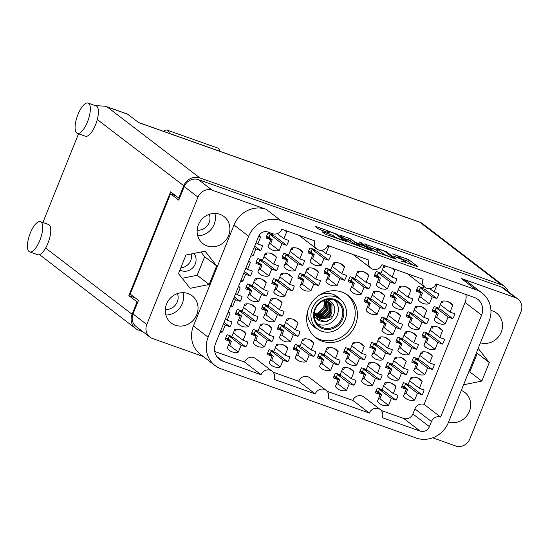 <?xml version="1.0" encoding="UTF-8"?>
<svg xmlns="http://www.w3.org/2000/svg" width="549" height="549" viewBox="0 0 549 549"><rect width="100%" height="100%" fill="white"/><g stroke="black" fill="none" stroke-linecap="round" stroke-linejoin="round"><path stroke-width="0.82" d="M314.769 336.88A26.62 24.684 127.4 0 0 353.227 323.224A26.62 24.684 127.4 0 0 347.085 294.683M317.679 329.098A19.091 17.705 -52.6 0 1 314.316 327.108A19.091 17.705 -52.6 0 1 307.955 310.178M308.627 308.339A26.62 24.684 127.4 0 0 315.86 337.772A26.62 24.684 127.4 0 0 355.464 324.939A26.62 24.684 127.4 0 0 348.231 295.499A26.62 24.684 127.4 0 0 308.627 308.339M177.43 293.585A11.474 10.637 -52.6 0 1 177.279 301.868A11.474 10.637 -52.6 0 1 165.304 309.41M179.948 270.005A11.014 10.211 127.4 0 0 195.259 263.98A11.014 10.211 127.4 0 0 193.914 253.418M191.292 253.947A11.014 10.211 -52.6 0 1 190.729 260.514A11.014 10.211 -52.6 0 1 180.841 267.788M197.166 230.155A11.474 10.637 127.4 0 0 209.135 222.619A11.474 10.637 127.4 0 0 209.286 214.33M480.45 342.796A17.163 15.914 127.4 0 0 501.251 332.097A17.163 15.914 127.4 0 0 496.584 313.115A17.163 15.914 127.4 0 0 490.943 310.446M448.588 422.051A17.163 15.914 127.4 0 0 469.388 411.345A17.163 15.914 127.4 0 0 464.722 392.37A17.163 15.914 127.4 0 0 461.311 390.414M166.553 304.022A17.163 15.914 127.4 0 0 171.219 323.004A17.163 15.914 127.4 0 0 196.755 314.728A17.163 15.914 127.4 0 0 192.088 295.746A17.163 15.914 127.4 0 0 166.553 304.022M165.86 315.009A17.163 15.914 127.4 0 0 182.289 303.645A17.163 15.914 127.4 0 0 182.975 292.658M198.409 224.767A17.163 15.914 127.4 0 0 203.075 243.749A17.163 15.914 127.4 0 0 228.61 235.473A17.163 15.914 127.4 0 0 223.951 216.491A17.163 15.914 127.4 0 0 198.409 224.767M197.722 235.754A17.163 15.914 127.4 0 0 214.144 224.39A17.163 15.914 127.4 0 0 214.837 213.41M336.544 234.698A4.817 0.522 21.9 0 0 330.869 232.097A4.817 0.522 21.9 0 0 327.828 231.397A4.817 0.522 21.9 0 0 328.062 231.692L329.771 233.044L328.631 232.783L318.502 228.974L315.236 226.469L316.286 226.62L337.113 234.224L346.844 241.725L327.005 234.828L324.884 233.86L322.174 231.788L323.224 231.939L331.232 234.773L334.41 236.557A4.817 0.522 21.9 0 0 339.282 238.863A4.817 0.522 21.9 0 0 343.125 239.858A4.817 0.522 21.9 0 0 342.892 239.563L336.544 234.698M360.117 242.157L359.382 242.054L363.548 245.279L362.409 245.019L354.977 242.164L351.065 239.172L348.944 238.197L339.804 235.096L349.535 242.596L370.362 250.2L371.412 250.351L360.117 242.157M228.377 311.612A11.934 11.062 -52.6 0 1 229.949 313.328L227.183 320.197L231.85 321.851A11.934 11.062 -52.6 0 1 231.122 324.404A11.934 11.062 -52.6 0 1 229.873 326.765L224.074 322.325M245.767 346.906L241.1 345.252L238.341 352.129A11.934 11.062 -52.6 0 1 229.262 350.296A11.934 11.062 -52.6 0 1 227.197 348.176L229.956 341.306L225.296 339.653A11.934 11.062 -52.6 0 1 226.016 337.1A11.934 11.062 -52.6 0 1 227.272 334.739L231.932 336.393L234.698 329.517A11.934 11.062 -52.6 0 1 243.77 331.349A11.934 11.062 -52.6 0 1 245.842 333.469L243.077 340.339L247.736 341.993A11.934 11.062 -52.6 0 1 247.016 344.546A11.934 11.062 -52.6 0 1 245.767 346.906L233.86 337.793L229.201 336.139L228.109 338.85L225.701 337.992M292.288 290.84L287.628 289.193L284.862 296.062A11.934 11.062 -52.6 0 1 275.79 294.237A11.934 11.062 -52.6 0 1 273.718 292.116L276.483 285.24L271.824 283.586A11.934 11.062 -52.6 0 1 272.544 281.04A11.934 11.062 -52.6 0 1 273.793 278.679L278.46 280.333L281.218 273.457A11.934 11.062 -52.6 0 1 290.297 275.289A11.934 11.062 -52.6 0 1 292.363 277.403L289.604 284.279L294.264 285.933A11.934 11.062 -52.6 0 1 293.543 288.479A11.934 11.062 -52.6 0 1 292.288 290.84L280.388 281.726L275.722 280.072L274.637 282.783L272.222 281.932M248.8 260.809A11.934 11.062 -52.6 0 1 250.371 262.525L247.606 269.394L252.272 271.048A11.934 11.062 -52.6 0 1 251.545 273.601A11.934 11.062 -52.6 0 1 250.296 275.962L244.497 271.522M287.758 361.791L283.099 360.137L280.333 367.006A11.934 11.062 -52.6 0 1 271.254 365.181A11.934 11.062 -52.6 0 1 269.188 363.061L271.954 356.184L267.288 354.53A11.934 11.062 -52.6 0 1 268.015 351.984A11.934 11.062 -52.6 0 1 269.264 349.624L273.924 351.278L276.689 344.401A11.934 11.062 -52.6 0 1 285.768 346.234A11.934 11.062 -52.6 0 1 287.834 348.354L285.068 355.224L289.735 356.877A11.934 11.062 -52.6 0 1 289.007 359.423A11.934 11.062 -52.6 0 1 287.758 361.791L275.852 352.671L271.192 351.024L270.101 353.728L267.692 352.877M255.978 321.501L251.312 319.854L248.553 326.724A11.934 11.062 -52.6 0 1 239.474 324.898A11.934 11.062 -52.6 0 1 237.408 322.778L240.167 315.901L235.507 314.248A11.934 11.062 -52.6 0 1 236.228 311.702A11.934 11.062 -52.6 0 1 237.484 309.341L242.143 310.988L244.909 304.119A11.934 11.062 -52.6 0 1 253.981 305.944A11.934 11.062 -52.6 0 1 256.054 308.064L253.288 314.941L257.948 316.595A11.934 11.062 -52.6 0 1 257.227 319.141A11.934 11.062 -52.6 0 1 255.978 321.501L244.072 312.388L239.412 310.734L238.321 313.445L235.912 312.594M297.97 336.386L293.31 334.732L290.545 341.608A11.934 11.062 -52.6 0 1 281.465 339.776A11.934 11.062 -52.6 0 1 279.4 337.656L282.165 330.786L277.499 329.132A11.934 11.062 -52.6 0 1 278.226 326.586A11.934 11.062 -52.6 0 1 279.475 324.219L284.135 325.873L286.901 319.003A11.934 11.062 -52.6 0 1 295.98 320.829A11.934 11.062 -52.6 0 1 298.045 322.949L295.28 329.825L299.946 331.472A11.934 11.062 -52.6 0 1 299.219 334.025A11.934 11.062 -52.6 0 1 297.97 336.386L286.063 327.273L281.404 325.619L280.313 328.329L277.904 327.472M266.19 296.103L261.523 294.449L258.764 301.326A11.934 11.062 -52.6 0 1 249.685 299.493A11.934 11.062 -52.6 0 1 247.62 297.373L250.378 290.503L245.719 288.849A11.934 11.062 -52.6 0 1 246.439 286.297A11.934 11.062 -52.6 0 1 247.695 283.936L252.355 285.59L255.12 278.714A11.934 11.062 -52.6 0 1 264.193 280.546A11.934 11.062 -52.6 0 1 266.265 282.666L263.499 289.536L268.159 291.19A11.934 11.062 -52.6 0 1 267.438 293.742A11.934 11.062 -52.6 0 1 266.19 296.103L254.283 286.99L249.623 285.336L248.532 288.047L246.124 287.189M344.491 280.326L339.831 278.672L337.072 285.542A11.934 11.062 -52.6 0 1 327.993 283.716A11.934 11.062 -52.6 0 1 325.928 281.596L328.686 274.72L324.027 273.073A11.934 11.062 -52.6 0 1 324.747 270.52A11.934 11.062 -52.6 0 1 326.003 268.159L330.663 269.813L333.428 262.937A11.934 11.062 -52.6 0 1 342.501 264.769A11.934 11.062 -52.6 0 1 344.573 266.889L341.807 273.759L346.467 275.413A11.934 11.062 -52.6 0 1 345.746 277.959A11.934 11.062 -52.6 0 1 344.491 280.326L332.591 271.206L327.931 269.559L326.84 272.263L324.432 271.412M271.865 341.643L267.205 339.996L264.44 346.865A11.934 11.062 -52.6 0 1 255.367 345.04A11.934 11.062 -52.6 0 1 253.295 342.919L256.06 336.043L251.401 334.389A11.934 11.062 -52.6 0 1 252.121 331.843A11.934 11.062 -52.6 0 1 253.37 329.482L258.037 331.136L260.796 324.26A11.934 11.062 -52.6 0 1 269.875 326.092A11.934 11.062 -52.6 0 1 271.94 328.206L269.182 335.082L273.841 336.736A11.934 11.062 -52.6 0 1 273.121 339.282A11.934 11.062 -52.6 0 1 271.865 341.643L259.965 332.529L255.299 330.875L254.214 333.586L251.799 332.735M313.863 356.527L309.197 354.874L306.438 361.75A11.934 11.062 -52.6 0 1 297.359 359.918A11.934 11.062 -52.6 0 1 295.293 357.797L298.052 350.928L293.392 349.274A11.934 11.062 -52.6 0 1 294.113 346.728A11.934 11.062 -52.6 0 1 295.369 344.36L300.029 346.014L302.794 339.145A11.934 11.062 -52.6 0 1 311.866 340.97A11.934 11.062 -52.6 0 1 313.939 343.091L311.173 349.967L315.833 351.621A11.934 11.062 -52.6 0 1 315.112 354.167A11.934 11.062 -52.6 0 1 313.863 356.527L301.957 347.414L297.297 345.76L296.206 348.471L293.797 347.613M238.589 286.214A11.934 11.062 -52.6 0 1 240.16 287.923L237.394 294.799L242.061 296.453A11.934 11.062 -52.6 0 1 241.334 298.999A11.934 11.062 -52.6 0 1 240.085 301.36L234.286 296.92M282.076 316.245L277.417 314.591L274.651 321.467A11.934 11.062 -52.6 0 1 265.579 319.635A11.934 11.062 -52.6 0 1 263.506 317.514L266.272 310.645L261.612 308.991A11.934 11.062 -52.6 0 1 262.333 306.438A11.934 11.062 -52.6 0 1 263.582 304.077L268.248 305.731L271.007 298.855A11.934 11.062 -52.6 0 1 280.086 300.687A11.934 11.062 -52.6 0 1 282.152 302.808L279.393 309.684L284.053 311.331A11.934 11.062 -52.6 0 1 283.332 313.884A11.934 11.062 -52.6 0 1 282.076 316.245L270.177 307.131L265.51 305.477L264.426 308.188L262.01 307.33M302.499 265.442L297.839 263.788L295.074 270.664A11.934 11.062 -52.6 0 1 286.002 268.832A11.934 11.062 -52.6 0 1 283.929 266.711L286.695 259.842L282.035 258.188A11.934 11.062 -52.6 0 1 282.756 255.635A11.934 11.062 -52.6 0 1 284.005 253.274L288.671 254.928L291.43 248.052A11.934 11.062 -52.6 0 1 300.509 249.884A11.934 11.062 -52.6 0 1 302.574 252.005L299.816 258.881L304.475 260.528A11.934 11.062 -52.6 0 1 303.755 263.081A11.934 11.062 -52.6 0 1 302.499 265.442L290.599 256.328L285.933 254.674L284.849 257.385L282.433 256.527M318.393 285.583L313.733 283.929L310.967 290.805A11.934 11.062 -52.6 0 1 301.888 288.973A11.934 11.062 -52.6 0 1 299.823 286.853L302.588 279.983L297.922 278.329A11.934 11.062 -52.6 0 1 298.649 275.783A11.934 11.062 -52.6 0 1 299.898 273.416L304.558 275.07L307.323 268.2A11.934 11.062 -52.6 0 1 316.402 270.026A11.934 11.062 -52.6 0 1 318.468 272.146L315.702 279.022L320.369 280.669A11.934 11.062 -52.6 0 1 319.642 283.222A11.934 11.062 -52.6 0 1 318.393 285.583L306.486 276.47L301.826 274.816L300.735 277.526L298.327 276.669M276.401 270.698L271.734 269.051L268.976 275.921A11.934 11.062 -52.6 0 1 259.897 274.095A11.934 11.062 -52.6 0 1 257.831 271.975L260.59 265.098L255.93 263.445A11.934 11.062 -52.6 0 1 256.651 260.899A11.934 11.062 -52.6 0 1 257.906 258.538L262.566 260.185L265.332 253.315A11.934 11.062 -52.6 0 1 274.404 255.141A11.934 11.062 -52.6 0 1 276.476 257.261L273.711 264.138L278.37 265.791A11.934 11.062 -52.6 0 1 277.65 268.337A11.934 11.062 -52.6 0 1 276.401 270.698L264.494 261.585L259.835 259.931L258.744 262.642L256.335 261.791M327.774 245.664A11.934 11.062 -52.6 0 1 328.679 246.748L325.914 253.617L330.58 255.271A11.934 11.062 -52.6 0 1 329.853 257.817A11.934 11.062 -52.6 0 1 328.604 260.185L316.698 251.065L312.038 249.418L310.947 252.121L308.538 251.27M328.604 260.185L323.944 258.531L321.179 265.4A11.934 11.062 -52.6 0 1 312.1 263.575A11.934 11.062 -52.6 0 1 310.034 261.454L312.8 254.578L308.133 252.924A11.934 11.062 -52.6 0 1 308.861 250.378A11.934 11.062 -52.6 0 1 310.11 248.018L314.769 249.671L315.455 247.963M285.542 230.539A11.934 11.062 -52.6 0 1 286.688 231.863L283.922 238.733L288.582 240.387A11.934 11.062 -52.6 0 1 287.861 242.939A11.934 11.062 -52.6 0 1 286.612 245.3L274.706 236.187L270.046 234.533L268.955 237.243L266.546 236.386M286.612 245.3L281.946 243.646L279.187 250.522A11.934 11.062 -52.6 0 1 270.108 248.69A11.934 11.062 -52.6 0 1 268.042 246.57L270.801 239.7L266.141 238.046A11.934 11.062 -52.6 0 1 266.862 235.494A11.934 11.062 -52.6 0 1 268.118 233.133L272.778 234.787L273.148 233.86M259.073 235.466A11.934 11.062 -52.6 0 1 260.583 237.12L257.817 243.996L262.484 245.65A11.934 11.062 -52.6 0 1 261.756 248.196A11.934 11.062 -52.6 0 1 260.507 250.557L254.709 246.117M452.705 318.674L448.046 317.02L445.28 323.896A11.934 11.062 -52.6 0 1 436.208 322.064A11.934 11.062 -52.6 0 1 434.142 319.95L436.901 313.074L432.241 311.42A11.934 11.062 -52.6 0 1 432.962 308.874A11.934 11.062 -52.6 0 1 434.218 306.514L438.877 308.161L441.636 301.291A11.934 11.062 -52.6 0 1 450.715 303.117A11.934 11.062 -52.6 0 1 452.781 305.237L450.022 312.113L454.682 313.767A11.934 11.062 -52.6 0 1 453.961 316.313A11.934 11.062 -52.6 0 1 452.705 318.674L440.806 309.561L436.146 307.907L435.055 310.617L432.646 309.76M435.988 284.018A11.934 11.062 -52.6 0 1 436.894 285.096L434.129 291.972L438.788 293.619A11.934 11.062 -52.6 0 1 438.068 296.172A11.934 11.062 -52.6 0 1 436.819 298.532L424.912 289.419L420.253 287.765L419.161 290.476L416.753 289.618M436.819 298.532L432.152 296.879L429.393 303.755A11.934 11.062 -52.6 0 1 420.314 301.923A11.934 11.062 -52.6 0 1 418.249 299.802L421.014 292.933L416.348 291.279A11.934 11.062 -52.6 0 1 417.075 288.733A11.934 11.062 -52.6 0 1 418.324 286.365L422.984 288.019L423.67 286.31M393.757 268.893A11.934 11.062 -52.6 0 1 394.903 270.211L392.137 277.087L396.797 278.741A11.934 11.062 -52.6 0 1 396.076 281.287A11.934 11.062 -52.6 0 1 394.82 283.648L382.921 274.534L378.261 272.88L377.17 275.591L374.761 274.74M394.82 283.648L390.161 282.001L387.402 288.87A11.934 11.062 -52.6 0 1 378.323 287.045A11.934 11.062 -52.6 0 1 376.257 284.924L379.016 278.048L374.356 276.394A11.934 11.062 -52.6 0 1 375.077 273.848A11.934 11.062 -52.6 0 1 376.333 271.487L380.992 273.134L383.758 266.265A11.934 11.062 -52.6 0 1 385.542 265.984M426.607 323.937L421.941 322.284L419.182 329.153A11.934 11.062 -52.6 0 1 410.103 327.328A11.934 11.062 -52.6 0 1 408.037 325.207L410.803 318.331L406.136 316.684A11.934 11.062 -52.6 0 1 406.864 314.131A11.934 11.062 -52.6 0 1 408.113 311.77L412.773 313.424L415.538 306.548A11.934 11.062 -52.6 0 1 424.617 308.38A11.934 11.062 -52.6 0 1 426.683 310.501L423.917 317.37L428.577 319.024A11.934 11.062 -52.6 0 1 427.856 321.57A11.934 11.062 -52.6 0 1 426.607 323.937L414.701 314.817L410.041 313.17L408.95 315.874L406.541 315.023M384.609 309.053L379.949 307.399L377.19 314.275A11.934 11.062 -52.6 0 1 368.111 312.443A11.934 11.062 -52.6 0 1 366.046 310.322L368.804 303.453L364.145 301.799A11.934 11.062 -52.6 0 1 364.865 299.246A11.934 11.062 -52.6 0 1 366.121 296.885L370.781 298.539L373.546 291.663A11.934 11.062 -52.6 0 1 382.619 293.495A11.934 11.062 -52.6 0 1 384.691 295.616L381.926 302.492L386.585 304.139A11.934 11.062 -52.6 0 1 385.865 306.692A11.934 11.062 -52.6 0 1 384.609 309.053L372.709 299.939L368.05 298.285L366.958 300.996L364.55 300.138M410.714 303.789L406.054 302.142L403.289 309.012A11.934 11.062 -52.6 0 1 394.209 307.186A11.934 11.062 -52.6 0 1 392.144 305.066L394.909 298.189L390.25 296.535A11.934 11.062 -52.6 0 1 390.97 293.99A11.934 11.062 -52.6 0 1 392.219 291.629L396.886 293.283L399.645 286.406A11.934 11.062 -52.6 0 1 408.724 288.239A11.934 11.062 -52.6 0 1 410.789 290.359L408.031 297.229L412.69 298.882A11.934 11.062 -52.6 0 1 411.97 301.428A11.934 11.062 -52.6 0 1 410.714 303.789L398.814 294.676L394.148 293.029L393.063 295.733L390.648 294.882M390.291 354.592L385.631 352.945L382.866 359.815A11.934 11.062 -52.6 0 1 373.787 357.989A11.934 11.062 -52.6 0 1 371.721 355.869L374.487 348.992L369.827 347.339A11.934 11.062 -52.6 0 1 370.548 344.793A11.934 11.062 -52.6 0 1 371.797 342.432L376.463 344.086L379.222 337.21A11.934 11.062 -52.6 0 1 388.301 339.042A11.934 11.062 -52.6 0 1 390.366 341.162L387.608 348.032L392.267 349.686A11.934 11.062 -52.6 0 1 391.547 352.232A11.934 11.062 -52.6 0 1 390.291 354.592L378.391 345.479L373.725 343.832L372.641 346.536L370.225 345.685M432.283 369.477L427.623 367.823L424.857 374.699A11.934 11.062 -52.6 0 1 415.785 372.867A11.934 11.062 -52.6 0 1 413.72 370.753L416.478 363.877L411.819 362.223A11.934 11.062 -52.6 0 1 412.539 359.677A11.934 11.062 -52.6 0 1 413.795 357.317L418.455 358.964L421.213 352.094A11.934 11.062 -52.6 0 1 430.292 353.92A11.934 11.062 -52.6 0 1 432.358 356.04L429.599 362.916L434.259 364.57A11.934 11.062 -52.6 0 1 433.538 367.116A11.934 11.062 -52.6 0 1 432.283 369.477L420.383 360.364L415.723 358.71L414.632 361.42L412.224 360.569M338.088 365.112L333.428 363.465L330.663 370.335A11.934 11.062 -52.6 0 1 321.584 368.509A11.934 11.062 -52.6 0 1 319.518 366.389L322.284 359.513L317.617 357.859A11.934 11.062 -52.6 0 1 318.345 355.313A11.934 11.062 -52.6 0 1 319.593 352.952L324.253 354.599L327.019 347.73A11.934 11.062 -52.6 0 1 336.098 349.555A11.934 11.062 -52.6 0 1 338.163 351.676L335.398 358.552L340.064 360.206A11.934 11.062 -52.6 0 1 339.337 362.752A11.934 11.062 -52.6 0 1 338.088 365.112L326.181 355.999L321.522 354.345L320.431 357.056L318.022 356.205M380.08 379.997L375.42 378.343L372.654 385.22A11.934 11.062 -52.6 0 1 363.575 383.387A11.934 11.062 -52.6 0 1 361.51 381.267L364.275 374.397L359.616 372.744A11.934 11.062 -52.6 0 1 360.336 370.198A11.934 11.062 -52.6 0 1 361.585 367.83L366.252 369.484L369.01 362.615A11.934 11.062 -52.6 0 1 378.089 364.44A11.934 11.062 -52.6 0 1 380.155 366.56L377.396 373.437L382.056 375.084A11.934 11.062 -52.6 0 1 381.335 377.637A11.934 11.062 -52.6 0 1 380.08 379.997L368.18 370.884L363.513 369.23L362.429 371.941L360.014 371.083M368.722 288.911L364.062 287.257L361.297 294.134A11.934 11.062 -52.6 0 1 352.218 292.301A11.934 11.062 -52.6 0 1 350.152 290.181L352.918 283.311L348.251 281.658A11.934 11.062 -52.6 0 1 348.979 279.105A11.934 11.062 -52.6 0 1 350.228 276.744L354.887 278.398L357.653 271.522A11.934 11.062 -52.6 0 1 366.732 273.354A11.934 11.062 -52.6 0 1 368.798 275.474L366.032 282.344L370.699 283.998A11.934 11.062 -52.6 0 1 369.971 286.551A11.934 11.062 -52.6 0 1 368.722 288.911L356.816 279.798L352.156 278.144L351.065 280.855L348.656 279.997M416.396 349.336L411.729 347.682L408.971 354.558A11.934 11.062 -52.6 0 1 399.892 352.726A11.934 11.062 -52.6 0 1 397.826 350.605L400.592 343.736L395.925 342.082A11.934 11.062 -52.6 0 1 396.653 339.536A11.934 11.062 -52.6 0 1 397.901 337.168L402.561 338.822L405.327 331.953A11.934 11.062 -52.6 0 1 414.406 333.778A11.934 11.062 -52.6 0 1 416.471 335.899L413.706 342.775L418.365 344.422A11.934 11.062 -52.6 0 1 417.645 346.975A11.934 11.062 -52.6 0 1 416.396 349.336L404.489 340.222L399.83 338.568L398.739 341.279L396.33 340.421M364.186 359.856L359.526 358.202L356.768 365.078A11.934 11.062 -52.6 0 1 347.689 363.246A11.934 11.062 -52.6 0 1 345.623 361.125L348.382 354.256L343.722 352.602A11.934 11.062 -52.6 0 1 344.443 350.049A11.934 11.062 -52.6 0 1 345.698 347.689L350.358 349.342L353.124 342.466A11.934 11.062 -52.6 0 1 362.196 344.298A11.934 11.062 -52.6 0 1 364.268 346.419L361.503 353.295L366.162 354.942A11.934 11.062 -52.6 0 1 365.442 357.495A11.934 11.062 -52.6 0 1 364.186 359.856L352.286 350.742L347.627 349.089L346.536 351.799L344.127 350.941M406.185 374.741L401.518 373.087L398.759 379.956A11.934 11.062 -52.6 0 1 389.68 378.131A11.934 11.062 -52.6 0 1 387.615 376.01L390.38 369.134L385.714 367.487A11.934 11.062 -52.6 0 1 386.441 364.934A11.934 11.062 -52.6 0 1 387.69 362.573L392.35 364.227L395.115 357.351A11.934 11.062 -52.6 0 1 404.194 359.183A11.934 11.062 -52.6 0 1 406.26 361.304L403.494 368.173L408.154 369.827A11.934 11.062 -52.6 0 1 407.433 372.373A11.934 11.062 -52.6 0 1 406.185 374.741L394.278 365.62L389.618 363.973L388.527 366.677L386.119 365.826M353.981 385.254L349.315 383.607L346.556 390.476A11.934 11.062 -52.6 0 1 337.477 388.651A11.934 11.062 -52.6 0 1 335.412 386.53L338.17 379.654L333.511 378A11.934 11.062 -52.6 0 1 334.231 375.454A11.934 11.062 -52.6 0 1 335.487 373.094L340.147 374.741L342.912 367.871A11.934 11.062 -52.6 0 1 351.984 369.703A11.934 11.062 -52.6 0 1 354.057 371.817L351.291 378.693L355.951 380.347A11.934 11.062 -52.6 0 1 355.23 382.893A11.934 11.062 -52.6 0 1 353.981 385.254L342.075 376.14L337.415 374.487L336.324 377.197L333.916 376.346M442.494 344.079L437.834 342.425L435.069 349.301A11.934 11.062 -52.6 0 1 425.997 347.469A11.934 11.062 -52.6 0 1 423.931 345.348L426.69 338.472L422.03 336.825A11.934 11.062 -52.6 0 1 422.751 334.272A11.934 11.062 -52.6 0 1 424.006 331.912L428.666 333.566L431.425 326.689A11.934 11.062 -52.6 0 1 440.504 328.522A11.934 11.062 -52.6 0 1 442.569 330.642L439.811 337.511L444.47 339.165A11.934 11.062 -52.6 0 1 443.75 341.718A11.934 11.062 -52.6 0 1 442.494 344.079L430.594 334.959L425.935 333.312L424.844 336.022L422.435 335.164M400.502 329.194L395.843 327.54L393.077 334.416A11.934 11.062 -52.6 0 1 383.998 332.584A11.934 11.062 -52.6 0 1 381.932 330.464L384.698 323.594L380.038 321.94A11.934 11.062 -52.6 0 1 380.759 319.388A11.934 11.062 -52.6 0 1 382.008 317.027L386.674 318.681L389.433 311.805A11.934 11.062 -52.6 0 1 398.512 313.637A11.934 11.062 -52.6 0 1 400.578 315.757L397.819 322.634L402.479 324.281A11.934 11.062 -52.6 0 1 401.758 326.833A11.934 11.062 -52.6 0 1 400.502 329.194L388.603 320.081L383.936 318.427L382.852 321.138L380.436 320.28M395.973 400.139L391.307 398.485L388.548 405.361A11.934 11.062 -52.6 0 1 379.469 403.529A11.934 11.062 -52.6 0 1 377.403 401.408L380.169 394.539L375.502 392.885A11.934 11.062 -52.6 0 1 376.23 390.339A11.934 11.062 -52.6 0 1 377.479 387.971L382.138 389.625L384.904 382.756A11.934 11.062 -52.6 0 1 393.983 384.581A11.934 11.062 -52.6 0 1 396.049 386.702L393.283 393.578L397.943 395.225A11.934 11.062 -52.6 0 1 397.222 397.778A11.934 11.062 -52.6 0 1 395.973 400.139L384.067 391.025L379.407 389.371L378.316 392.082L375.907 391.224M422.071 394.882L417.412 393.228L414.646 400.104A11.934 11.062 -52.6 0 1 405.574 398.272A11.934 11.062 -52.6 0 1 403.508 396.152L406.267 389.275L401.607 387.628A11.934 11.062 -52.6 0 1 402.328 385.075A11.934 11.062 -52.6 0 1 403.584 382.715L408.243 384.369L411.002 377.492A11.934 11.062 -52.6 0 1 420.081 379.325A11.934 11.062 -52.6 0 1 422.147 381.445L419.388 388.315L424.048 389.968A11.934 11.062 -52.6 0 1 423.327 392.521A11.934 11.062 -52.6 0 1 422.071 394.882L410.172 385.762L405.512 384.115L404.421 386.825L402.012 385.968M216.793 356.527L222.853 361.167L261.132 374.734A7.343 6.808 127.4 0 1 272.057 371.193A7.343 6.808 127.4 0 1 274.054 379.311L315.236 393.908L298.69 381.239A7.343 6.808 -52.6 0 1 309.615 377.698L326.161 390.366A7.343 6.808 -52.6 0 1 328.158 398.485L369.347 413.081L352.801 400.413A7.343 6.808 -52.6 0 1 363.726 396.872L380.272 409.54A7.343 6.808 -52.6 0 1 382.262 417.665L420.218 431.116L403.68 418.448A7.343 6.808 127.4 0 0 412.862 413.96L414.9 408.881A7.343 6.808 -52.6 0 1 424.089 404.393L465.072 302.451A14.322 13.279 127.4 0 0 465.916 294.47M273.059 372.153L298.69 381.239M261.132 374.734L244.586 362.059L214.714 351.477M327.17 391.327L352.801 400.413M381.274 410.508L403.68 418.448M407.571 273.786A7.343 6.808 127.4 0 0 408.573 274.754L425.118 287.422A7.343 6.808 127.4 0 0 436.043 283.881L474.322 297.448A14.322 13.279 -52.6 0 1 477.719 299.287A14.322 13.279 -52.6 0 1 481.61 315.119L465.072 302.451M353.467 254.612A7.343 6.808 127.4 0 0 354.469 255.573L371.014 268.248A7.343 6.808 127.4 0 0 381.939 264.707L423.121 279.304A7.343 6.808 127.4 0 0 425.118 287.422M371.014 268.248A7.343 6.808 127.4 0 1 369.017 260.123L327.828 245.527A7.343 6.808 -52.6 0 1 316.903 249.068L300.365 236.399A7.343 6.808 -52.6 0 1 299.356 235.439M272.057 371.193L255.511 358.524A7.343 6.808 127.4 0 0 244.586 362.059M250.296 275.962L245.636 274.308L242.871 281.184A11.934 11.062 -52.6 0 1 240.483 281.493M240.085 301.36L235.425 299.706L232.659 306.582A11.934 11.062 -52.6 0 1 230.278 306.898M260.507 250.557L255.848 248.903L253.082 255.779A11.934 11.062 -52.6 0 1 250.694 256.095M229.873 326.765L225.214 325.111L222.448 331.987A11.934 11.062 -52.6 0 1 220.067 332.296M222.853 361.167A14.322 13.279 -52.6 0 1 219.456 359.327A14.322 13.279 -52.6 0 1 215.565 343.489L258.586 236.468A7.343 6.808 -52.6 0 1 267.768 231.98L272.613 233.702A7.343 6.808 127.4 0 0 281.802 229.214L314.906 240.949A7.343 6.808 -52.6 0 0 316.903 249.068M319.532 295.067A19.091 17.705 -52.6 0 1 337.539 296.796A19.091 17.705 -52.6 0 1 340.332 299.521M193.447 325.934L208.133 337.182A25.7 23.827 127.4 0 0 215.119 365.6L200.433 354.352A25.7 23.827 -52.6 0 1 193.447 325.934L234.018 225.008A25.7 23.827 -52.6 0 1 266.162 209.313L280.848 220.561L475.956 289.707L461.27 278.46L515.216 297.579A11.385 10.555 127.4 0 1 517.92 299.04A11.385 10.555 127.4 0 1 521.008 311.626L469.82 438.974A11.385 10.555 127.4 0 1 455.581 445.925L432.687 437.807M461.27 278.46A25.7 23.827 -52.6 0 1 467.371 281.761L482.056 293.008A25.7 23.827 127.4 0 1 489.042 321.426L448.464 422.359A25.7 23.827 127.4 0 1 416.327 438.054L221.213 368.907A25.7 23.827 127.4 0 1 215.119 365.6M266.162 209.313L212.216 190.194A11.385 10.555 127.4 0 0 197.983 197.146L146.789 324.493A11.385 10.555 127.4 0 0 149.884 337.079A11.385 10.555 127.4 0 0 152.581 338.541L203.212 356.479M364.543 243.948L374.185 251.332L396.152 259.197L386.421 251.696L364.543 243.948M401.717 261.001L418.18 266.924L408.531 259.54L392.501 253.94A5.765 0.618 21.9 0 1 399.288 257.056L400.091 257.666A5.765 0.618 21.9 0 1 400.365 258.023A5.765 0.618 21.9 0 1 396.735 257.186L393.757 256.225L397.483 257.756A5.765 0.618 21.9 0 1 404.27 260.871L405.073 261.489A5.765 0.618 21.9 0 1 405.354 261.839A5.765 0.618 21.9 0 1 401.717 261.001L401.607 261.269M149.884 337.079L136.125 326.538A11.385 10.555 -52.6 0 1 133.03 313.953L138.478 300.406L130.23 294.092L170.533 193.838L178.775 200.152L184.224 186.605A11.385 10.555 -52.6 0 1 198.457 179.653L501.457 287.045A11.385 10.555 -52.6 0 1 504.16 288.506L517.92 299.04M424.089 404.393L440.627 417.068L481.61 315.119M440.627 417.068A7.343 6.808 127.4 0 0 431.445 421.55L414.9 408.881M412.862 413.96L429.407 426.628L431.445 421.55M429.407 426.628A7.343 6.808 -52.6 0 1 420.218 431.116M369.347 413.081A7.343 6.808 -52.6 0 1 380.272 409.54M315.236 393.908A7.343 6.808 -52.6 0 1 326.161 390.366M208.133 337.182L248.711 236.255L234.018 225.008M482.056 293.008A25.7 23.827 127.4 0 0 475.956 289.707M280.848 220.561A25.7 23.827 127.4 0 0 248.711 236.255M406.267 389.275L401.998 386.009M417.412 393.228L405.512 384.115M404.469 393.757A11.934 11.062 127.4 0 0 406.02 393.496L407.694 389.33L404.421 386.825M406.02 393.496L414.646 400.104M419.388 388.315L409.65 380.862M417.494 377.884L422.147 381.445M410.583 378.549L411.846 379.002L412.56 377.232M266.272 310.645L262.003 307.371M277.417 314.591L265.51 305.477M264.474 315.119A11.934 11.062 127.4 0 0 266.025 314.858L267.699 310.693L264.426 308.188M266.025 314.858L274.651 321.467M279.393 309.684L269.655 302.224M277.499 299.246L282.152 302.808M270.582 299.919L271.851 300.365L272.565 298.594M235.425 299.706L233.696 298.388M230.93 305.258L232.659 306.582M237.394 294.799L235.672 293.475M238.431 286.599L240.16 287.923M298.052 350.928L293.784 347.654M309.197 354.874L297.297 345.76M296.254 355.402A11.934 11.062 127.4 0 0 297.805 355.141L299.479 350.983L296.206 348.471M297.805 355.141L306.438 361.75M311.173 349.967L301.435 342.507M309.286 339.529L313.939 343.091M302.369 340.202L303.638 340.648L304.345 338.884M286.695 259.842L282.426 256.568M297.839 263.788L285.933 254.674M284.897 264.316A11.934 11.062 127.4 0 0 286.448 264.055L288.122 259.89L284.849 257.385M286.448 264.055L295.074 270.664M299.816 258.881L290.078 251.421M297.922 248.443L302.574 252.005M291.004 249.116L292.274 249.562L292.988 247.791M302.588 279.983L298.313 276.71M313.733 283.929L301.826 274.816M300.783 284.457A11.934 11.062 127.4 0 0 302.341 284.197L304.016 280.031L300.735 277.526M302.341 284.197L310.967 290.805M315.702 279.022L305.971 271.563M313.815 268.585L318.468 272.146M306.898 269.257L308.167 269.703L308.874 267.933M255.848 248.903L254.118 247.585M251.353 254.455L253.082 255.779M257.817 243.996L256.095 242.672M258.881 235.816L260.583 237.12M270.801 239.7L266.533 236.427M281.946 243.646L270.046 234.533M269.003 244.175A11.934 11.062 127.4 0 0 270.561 243.914L272.229 239.748L268.955 237.243M270.561 243.914L279.187 250.522M283.922 238.733L277.266 233.641M284.457 230.155L286.688 231.863M312.8 254.578L308.524 251.312M323.944 258.531L312.038 249.418M310.995 259.059A11.934 11.062 127.4 0 0 312.553 258.799L314.227 254.633L310.947 252.121M312.553 258.799L321.179 265.4M325.914 253.617L321.639 250.344M327.643 245.952L328.679 246.748M260.59 265.098L256.321 261.825M271.734 269.051L259.835 259.931M258.792 269.58A11.934 11.062 127.4 0 0 260.35 269.312L262.017 265.153L258.744 262.642M260.35 269.312L268.976 275.921M273.711 264.138L263.973 256.685M271.824 253.7L276.476 257.261M264.906 254.372L266.176 254.818L266.883 253.055M271.954 356.184L267.679 352.918M283.099 360.137L271.192 351.024M270.149 360.666A11.934 11.062 127.4 0 0 271.707 360.405L273.381 356.239L270.101 353.728M271.707 360.405L280.333 367.006M285.068 355.224L275.337 347.771M283.181 344.786L287.834 348.354M276.264 345.458L277.533 345.911L278.24 344.141M245.636 274.308L243.907 272.983M241.141 279.86L242.871 281.184M247.606 269.394L245.883 268.077M248.642 261.2L250.371 262.525M276.483 285.24L272.215 281.966M287.628 289.193L275.722 280.072M274.685 289.721A11.934 11.062 127.4 0 0 276.236 289.46L277.911 285.295L274.637 282.783M276.236 289.46L284.862 296.062M289.604 284.279L279.866 276.826M287.71 273.841L292.363 277.403M280.793 274.514L282.062 274.967L282.776 273.196M229.956 341.306L225.687 338.033M241.1 345.252L229.201 336.139M228.158 345.781A11.934 11.062 127.4 0 0 229.715 345.52L231.383 341.354L228.109 338.85M229.715 345.52L238.341 352.129M243.077 340.339L233.339 332.886M241.189 329.908L245.842 333.469M234.272 330.573L235.542 331.026L236.248 329.256M225.214 325.111L223.484 323.786M220.719 330.663L222.448 331.987M227.183 320.197L225.461 318.88M228.219 312.004L229.949 313.328M256.06 336.043L251.792 332.769M267.205 339.996L255.299 330.875M254.262 340.524A11.934 11.062 127.4 0 0 255.813 340.263L257.488 336.098L254.214 333.586M255.813 340.263L264.44 346.865M269.182 335.082L259.444 327.629M267.288 324.644L271.94 328.206M260.37 325.317L261.64 325.77L262.353 323.999M328.686 274.72L324.418 271.453M339.831 278.672L327.931 269.559M326.888 279.201A11.934 11.062 127.4 0 0 328.439 278.94L330.114 274.774L326.84 272.263M328.439 278.94L337.072 285.542M341.807 273.759L332.07 266.306M339.92 263.321L344.573 266.889M333.003 263.994L334.272 264.446L334.979 262.676M250.378 290.503L246.11 287.23M261.523 294.449L249.623 285.336M248.58 294.978A11.934 11.062 127.4 0 0 250.138 294.717L251.806 290.551L248.532 288.047M250.138 294.717L258.764 301.326M263.499 289.536L253.762 282.083M261.612 279.105L266.265 282.666M254.695 279.77L255.964 280.223L256.671 278.453M282.165 330.786L277.89 327.513M293.31 334.732L281.404 325.619M280.361 335.261A11.934 11.062 127.4 0 0 281.918 335L283.593 330.834L280.313 328.329M281.918 335L290.545 341.608M295.28 329.825L285.549 322.366M293.392 319.388L298.045 322.949M286.475 320.06L287.745 320.506L288.451 318.736M240.167 315.901L235.898 312.628M251.312 319.854L239.412 310.734M238.369 320.383A11.934 11.062 127.4 0 0 239.927 320.115L241.594 315.956L238.321 313.445M239.927 320.115L248.553 326.724M253.288 314.941L243.55 307.488M251.401 304.503L256.054 308.064M244.483 305.175L245.753 305.621L246.46 303.858M390.38 369.134L386.105 365.867M401.518 373.087L389.618 363.973M388.575 373.615A11.934 11.062 127.4 0 0 390.133 373.354L391.808 369.189L388.527 366.677M390.133 373.354L398.759 379.956M403.494 368.173L393.763 360.72M401.607 357.735L406.26 361.304M394.69 358.408L395.959 358.861L396.666 357.09M348.382 354.256L344.113 350.983M359.526 358.202L347.627 349.089M346.584 358.73A11.934 11.062 127.4 0 0 348.135 358.47L349.809 354.304L346.536 351.799M348.135 358.47L356.768 365.078M361.503 353.295L351.765 345.836M359.616 342.857L364.268 346.419M352.698 343.523L353.968 343.976L354.675 342.205M364.275 374.397L360 371.124M375.42 378.343L363.513 369.23M362.477 378.872A11.934 11.062 127.4 0 0 364.028 378.611L365.703 374.445L362.429 371.941M364.028 378.611L372.654 385.22M377.396 373.437L367.658 365.977M375.502 362.999L380.155 366.56M368.585 363.671L369.854 364.117L370.568 362.347M352.918 283.311L348.642 280.038M364.062 287.257L352.156 278.144M351.113 287.786A11.934 11.062 127.4 0 0 352.671 287.525L354.345 283.359L351.065 280.855M352.671 287.525L361.297 294.134M366.032 282.344L356.301 274.891M364.145 271.913L368.798 275.474M357.227 272.579L358.497 273.031L359.204 271.261M400.592 343.736L396.316 340.462M411.729 347.682L399.83 338.568M398.787 348.21A11.934 11.062 127.4 0 0 400.345 347.949L402.019 343.791L398.739 341.279M400.345 347.949L408.971 354.558M413.706 342.775L403.975 335.315M411.819 332.337L416.471 335.899M404.901 333.01L406.171 333.456L406.878 331.685M380.169 394.539L375.893 391.265M391.307 398.485L379.407 389.371M378.364 399.013A11.934 11.062 127.4 0 0 379.922 398.752L381.596 394.594L378.316 392.082M379.922 398.752L388.548 405.361M393.283 393.578L383.552 386.119M391.396 383.14L396.049 386.702M384.478 383.813L385.748 384.259L386.455 382.488M384.698 323.594L380.423 320.321M395.843 327.54L383.936 318.427M382.9 328.069A11.934 11.062 127.4 0 0 384.451 327.808L386.125 323.642L382.852 321.138M384.451 327.808L393.077 334.416M397.819 322.634L388.081 315.174M395.925 312.196L400.578 315.757M389.008 312.868L390.277 313.314L390.991 311.544M426.69 338.472L422.421 335.206M437.834 342.425L425.935 333.312M424.892 342.953A11.934 11.062 127.4 0 0 426.443 342.693L428.117 338.527L424.844 336.022M426.443 342.693L435.069 349.301M439.811 337.511L430.073 330.059M437.917 327.08L442.569 330.642M431.006 327.746L432.269 328.199L432.983 326.429M338.17 379.654L333.902 376.381M349.315 383.607L337.415 374.487M336.372 384.135A11.934 11.062 127.4 0 0 337.923 383.875L339.598 379.709L336.324 377.197M337.923 383.875L346.556 390.476M351.291 378.693L341.553 371.241M349.404 368.255L354.057 371.817M342.487 368.928L343.756 369.381L344.463 367.61M436.901 313.074L432.633 309.801M448.046 317.02L436.146 307.907M435.103 317.548A11.934 11.062 127.4 0 0 436.654 317.288L438.328 313.129L435.055 310.617M436.654 317.288L445.28 323.896M450.022 312.113L440.284 304.654M448.128 301.675L452.781 305.237M441.218 302.348L442.48 302.794L443.194 301.03M421.014 292.933L416.739 289.659M432.152 296.879L420.253 287.765M419.21 297.407A11.934 11.062 127.4 0 0 420.767 297.146L422.442 292.988L419.161 290.476M420.767 297.146L429.393 303.755M434.129 291.972L429.853 288.699M435.858 284.307L436.894 285.096M379.016 278.048L374.747 274.774M390.161 282.001L378.261 272.88M377.218 282.529A11.934 11.062 127.4 0 0 378.769 282.268L380.443 278.103L377.17 275.591M378.769 282.268L387.402 288.87M392.137 277.087L382.399 269.634M392.672 268.509L394.903 270.211M383.332 267.322L384.595 267.775L385.309 266.004M410.803 318.331L406.528 315.064M421.941 322.284L410.041 313.17M408.998 322.812A11.934 11.062 127.4 0 0 410.556 322.551L412.23 318.386L408.95 315.874M410.556 322.551L419.182 329.153M423.917 317.37L414.186 309.917M422.03 306.932L426.683 310.501M415.113 307.605L416.382 308.058L417.089 306.287M368.804 303.453L364.536 300.179M379.949 307.399L368.05 298.285M367.006 307.927A11.934 11.062 127.4 0 0 368.557 307.666L370.232 303.501L366.958 300.996M368.557 307.666L377.19 314.275M381.926 302.492L372.188 295.033M380.038 292.054L384.691 295.616M373.121 292.72L374.391 293.173L375.097 291.402M322.284 359.513L318.008 356.239M333.428 363.465L321.522 354.345M320.479 363.994A11.934 11.062 127.4 0 0 322.037 363.726L323.711 359.568L320.431 357.056M322.037 363.726L330.663 370.335M335.398 358.552L325.667 351.099M333.511 348.114L338.163 351.676M326.593 348.787L327.863 349.233L328.57 347.469M416.478 363.877L412.21 360.604M427.623 367.823L415.723 358.71M414.68 368.352A11.934 11.062 127.4 0 0 416.231 368.091L417.906 363.932L414.632 361.42M416.231 368.091L424.857 374.699M429.599 362.916L419.861 355.457M427.705 352.479L432.358 356.04M420.795 353.151L422.057 353.597L422.771 351.834M374.487 348.992L370.211 345.726M385.631 352.945L373.725 343.832M372.689 353.474A11.934 11.062 127.4 0 0 374.24 353.213L375.914 349.047L372.641 346.536M374.24 353.213L382.866 359.815M387.608 348.032L377.87 340.579M385.714 337.594L390.366 341.162M378.796 338.266L380.066 338.719L380.78 336.949M394.909 298.189L390.634 294.923M406.054 302.142L394.148 293.029M393.111 302.671A11.934 11.062 127.4 0 0 394.662 302.41L396.337 298.244L393.063 295.733M394.662 302.41L403.289 309.012M408.031 297.229L398.293 289.776M406.136 286.791L410.789 290.359M399.219 287.463L400.489 287.916L401.202 286.146M413.335 265.428L407.852 261.228L400.248 258.318M376.957 250.063L368.708 247.139M392.521 257.742L393.256 257.845L384.787 251.367L381.006 249.87A5.765 0.618 21.9 0 0 377.369 249.033A5.765 0.618 21.9 0 0 377.643 249.383L383.435 253.816A5.765 0.618 21.9 0 0 390.222 256.925L392.411 258.009M377.369 249.033L376.689 250.721A5.765 0.618 21.9 0 0 376.964 251.078L377.643 249.383M380.519 253.796L376.964 251.078M344.051 238.396L348.265 239.892L348.944 238.197M356.191 244.751L348.265 239.892M359.039 245.273A4.817 0.522 21.9 0 0 363.905 247.578A4.817 0.522 21.9 0 0 367.748 248.573A4.817 0.522 21.9 0 0 367.521 248.278L365.277 246.57L357.845 243.715L356.713 243.447L359.039 245.273L358.717 246.069M175.543 195.616L170.533 193.838M405.169 388.431L407.694 389.33M265.167 309.801L267.699 310.693M296.954 350.084L299.479 350.983M285.59 258.998L288.122 259.89M301.483 279.139L304.016 280.031M269.703 238.856L272.229 239.748M311.695 253.734L314.227 254.633M259.492 264.254L262.017 265.153M270.849 355.34L273.381 356.239M275.378 284.396L277.911 285.295M228.858 340.462L231.383 341.354M254.956 335.199L257.488 336.098M327.588 273.876L330.114 274.774M249.28 289.659L251.806 290.551M281.061 329.942L283.593 330.834M239.069 315.057L241.594 315.956M389.275 368.29L391.808 369.189M347.284 353.412L349.809 354.304M363.17 373.553L365.703 374.445M351.813 282.461L354.345 283.359M399.487 342.892L402.019 343.791M379.064 393.695L381.596 394.594M383.593 322.75L386.125 323.642M425.592 337.628L428.117 338.527M337.072 378.81L339.598 379.709M435.803 312.23L438.328 313.129M419.91 292.089L422.442 292.988M377.918 277.204L380.443 278.103M409.698 317.487L412.23 318.386M367.706 302.609L370.232 303.501M321.179 358.669L323.711 359.568M415.38 363.033L417.906 363.932M373.382 348.148L375.914 349.047M393.805 297.345L396.337 298.244M216.663 265.894L205.052 251.168L185.974 255.017L178.507 273.594L190.112 288.321L209.19 284.471L216.663 265.894L204.647 256.699L200.941 251.998M463.576 384.78L481.83 381.095L489.296 362.518L478.186 348.43M182.206 278.295L197.18 275.275L204.647 256.699M197.18 275.275L209.19 284.471M468.661 372.133L469.814 371.899L477.28 353.323L476.58 352.431M477.28 353.323L489.296 362.518M469.814 371.899L481.83 381.095M88.67 103.397A16.065 5.765 -70.5 0 0 88.08 103.075A16.065 5.765 -70.5 0 0 77.601 115.42A16.065 5.765 -70.5 0 0 76.757 133.036A16.065 5.765 -70.5 0 0 77.347 133.359A16.065 5.765 -70.5 0 0 87.826 121.013A16.065 5.765 -70.5 0 0 88.67 103.397M77.347 133.359L85.424 136.221A16.065 5.765 -70.5 0 0 97.297 119.531A16.065 5.765 -70.5 0 0 96.748 106.259A16.065 5.765 -70.5 0 0 96.157 105.936L88.08 103.075M41.017 221.94A16.065 5.765 -70.5 0 0 40.427 221.618A16.065 5.765 -70.5 0 0 29.948 233.963A16.065 5.765 -70.5 0 0 29.104 251.572A16.065 5.765 -70.5 0 0 29.694 251.902A16.065 5.765 -70.5 0 0 40.173 239.556A16.065 5.765 -70.5 0 0 41.017 221.94M29.694 251.902L37.771 254.763A16.065 5.765 -70.5 0 0 45.629 248.059A16.065 5.765 -70.5 0 0 49.094 224.802A16.065 5.765 -70.5 0 0 48.504 224.479L40.427 221.618M42.884 222.489L78.541 133.784M508.367 291.725A12.853 11.913 127.4 0 0 504.586 286.475A12.853 11.913 127.4 0 0 501.539 284.821L199.829 177.897A12.853 11.913 127.4 0 0 183.764 185.74L178.789 198.107L170.602 191.834L128.871 295.643L137.065 301.916L132.089 314.275A12.853 11.913 127.4 0 0 135.582 328.487A12.853 11.913 127.4 0 0 138.629 330.134L142.706 331.582M95.094 105.566L105.456 106.259L127.272 113.993A12.853 4.612 109.5 0 1 127.745 114.254L138.664 122.612L419.861 222.27L501.539 284.821M137.065 301.916L137.772 302.163M178.789 198.107L179.502 198.354M128.871 295.643L135.171 297.874M39.576 254.667L135.582 328.487M105.456 106.259L107.233 106.98L199.829 177.897M163.444 131.307A17.438 6.259 109.5 0 1 167.191 130.134L217.582 147.997A17.438 6.259 109.5 0 1 219.751 151.263M167.191 130.134A17.438 6.259 109.5 0 1 169.36 133.4M325.44 300.962L325.228 308.044L320.04 313.005L314.625 313.671L317.384 317.144L319.717 318.434L327.149 318.111A9.319 8.64 -52.6 0 0 331.726 313.019A9.319 8.64 -52.6 0 0 331.829 312.738L332.001 304.434L325.612 299.843M317.212 317.013L319.374 318.173L326.525 317.974L331.829 312.738M315.97 315.799L323.793 315.881L328.981 310.919L329.366 304.249L327.808 301.758M316.114 315.963L316.986 316.348L324.136 316.142L329.318 311.18L329.702 304.51L327.993 301.868M314.941 314.309L321.062 313.795L326.25 308.826L326.634 302.163L326.14 301.106M315.057 314.515L321.405 314.055L326.593 309.087L326.971 302.424L326.367 301.168M324.185 300.873A9.319 8.64 -52.6 0 1 323.862 307.001L324.425 300.873M335.171 300.564A14.96 13.869 -52.6 0 1 337.237 315.195A14.96 13.869 -52.6 0 1 317.343 323.848M341.602 318.544A14.96 13.869 -52.6 0 1 319.346 325.756A14.96 13.869 -52.6 0 1 315.277 309.211A14.96 13.869 -52.6 0 1 337.539 301.998A14.96 13.869 -52.6 0 1 341.602 318.544M342.686 319.038A15.88 14.72 -52.6 0 1 322.826 328.734A15.88 14.72 -52.6 0 1 314.742 309.135A15.88 14.72 -52.6 0 1 334.602 299.438A15.88 14.72 -52.6 0 1 342.686 319.038M312.319 308.277A18.632 17.28 -52.6 0 1 340.044 299.294A18.632 17.28 -52.6 0 1 345.108 319.895A18.632 17.28 -52.6 0 1 317.384 328.878A18.632 17.28 -52.6 0 1 312.319 308.277M316.567 316.437L318.008 317.13L325.159 316.931L330.347 311.962L330.724 305.299L328.535 302.218M316.725 316.588L318.351 317.391L325.502 317.192L330.683 312.223L331.068 305.56L328.707 302.348L326.628 301.25L322.599 301.051M315.428 315.092L322.428 314.838L327.616 309.869L328 303.206L327.012 301.387M315.558 315.277L322.771 315.099L327.959 310.137L328.336 303.467L327.218 301.47M314.577 313.458L319.696 312.745L324.884 307.783L325.193 300.927M326.01 299.74A11.152 10.342 -52.6 0 1 333.881 314.007A11.152 10.342 -52.6 0 1 332.708 316.231L327.149 318.111M314.405 312.196L317.645 318.818L324.528 321.316L327.369 321.247L331.287 318.797L332.708 316.231M324.528 321.316A11.152 10.342 -52.6 0 1 314.158 315.222M323.862 307.001L317.542 313.39M326.387 321.364L331.287 318.797M515.216 297.579L501.457 287.045M198.457 179.653L212.216 190.194M197.983 197.146L184.224 186.605M133.03 313.953L146.789 324.493M405.732 260.26L406.411 258.565M407.852 261.228L408.531 259.54M365.387 244.593L365.586 244.099M386.139 252.396L386.421 251.696M383.078 254.702L383.435 253.816M340.737 235.857L340.936 235.356M350.386 240.86L351.065 239.172M354.297 243.859L354.977 242.164M361.324 243.536L361.606 242.836M356.157 245.163L356.802 243.564M323.025 232.433L323.224 231.939M330.683 236.139L331.232 234.773M332.886 236.914L333.353 235.747M334.094 237.346L334.41 236.557M327.746 232.474L328.062 231.692M316.087 227.121L316.286 226.62M334.801 233.723L334.993 233.25M336.832 234.924L337.113 234.224M183.764 185.74L97.297 119.531M45.629 248.059L132.089 314.275M127.745 114.254L107.233 106.98M419.388 222.016A12.853 4.612 109.5 0 1 419.861 222.27A12.853 11.913 127.4 0 1 422.908 223.923A12.853 12.853 0 0 0 419.388 222.016L138.444 122.448M405.087 262.504L405.354 261.839M400.07 258.757L400.365 258.023M393.173 258.284L393.317 257.927M363.383 245.678L363.548 245.279M367.507 249.184L367.748 248.573M356.04 245.122L356.713 243.447M342.885 240.462L343.125 239.858M327.444 232.364L327.828 231.397M422.908 223.923L504.586 286.475M340.044 299.294L334.197 294.813M317.384 328.878L311.537 324.404"/></g></svg>
